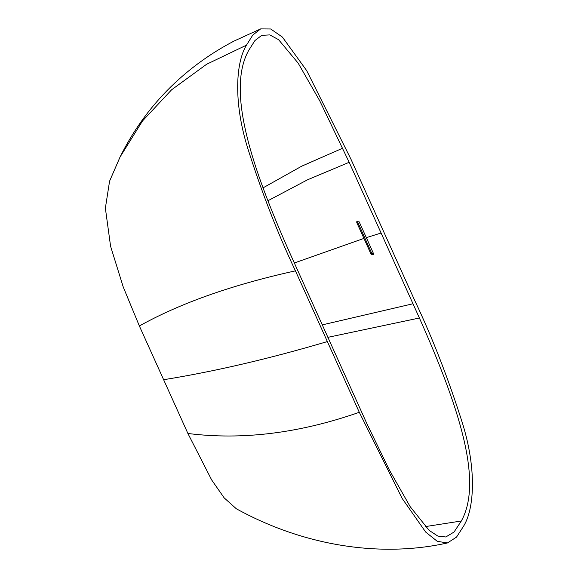 <?xml version="1.0" encoding="UTF-8"?>
<svg xmlns="http://www.w3.org/2000/svg" width="578" height="578" viewBox="0 0 578 578"><rect width="100%" height="100%" fill="white"/><g stroke="black" fill="none" stroke-linecap="round" stroke-linejoin="round"><path stroke-width="0.87" d="M120.116 156.891L109.582 181.16L105.369 208.159L110.586 246.279L123.23 286.977L139.363 325.97L163.632 379.724C214.778 371.452 269.355 358.728 327.365 341.569L359.299 412.295L402.122 498.38L425.711 532.1L437.257 541.311L447.415 542.959L456.533 537.106L463.635 526.088C474.162 509.131 476.915 469.827 462.537 423.479C448.535 379.175 432.59 338.152 414.693 300.394L350.824 158.943L306.687 70.61L282.382 37.071L270.692 28.979L260.664 28.9L234.032 41.067C212.494 52.302 192.857 66.181 175.127 82.705C152.476 103.924 134.139 128.656 120.116 156.891L142.484 120.975L171.601 89.785L206.621 64.266L246.481 45.149L252.788 35.056L260.664 28.9M447.415 542.959C380.165 558.001 303.334 545.726 236.344 508.777L224.148 497.86L211.656 479.928L187.901 433.478L163.632 379.724M357.255 221.172L371.647 253.15L373.496 253.598M371.835 253.446L373.229 252.998M267.99 200.703L307.51 179.809L349.163 162.295L381.097 233.028L366.329 237.637L359.162 221.829L356.778 221.656L356.778 222.602L363.952 238.403L294.281 263.004M366.329 237.637L373.467 253.511L373.46 254.465L371.083 254.291L363.952 238.403M381.097 233.028L419.397 317.994C457.386 403.545 483.923 480.34 461.338 520.995L454.012 532.056L445.797 536.984L437.857 536.081L429.23 530.46L410.185 506.675L389.261 469.835L367.059 424.05L290.235 253.908C251.748 167.526 226.034 90.573 248.786 50.243L254.934 40.561L261.718 35.352L269.781 34.897L278.589 39.687L298.154 63.125L319.75 100.832L349.163 162.295M327.365 341.569L295.43 270.844C277.534 233.086 261.588 192.062 247.586 147.758C233.209 101.41 235.954 62.099 246.481 45.149M357.341 221.461L356.778 222.602M371.083 254.291L371.647 253.15M322.213 324.894L413.032 303.753M263.098 187.821L301.752 166.161L342.732 148.192M327.842 337.35L419.397 317.994M425.264 526.609L461.338 520.995M187.901 433.478C242.233 440.32 299.368 433.262 359.299 412.295M139.363 325.97C180.3 303.139 232.32 284.766 295.43 270.844"/></g></svg>
